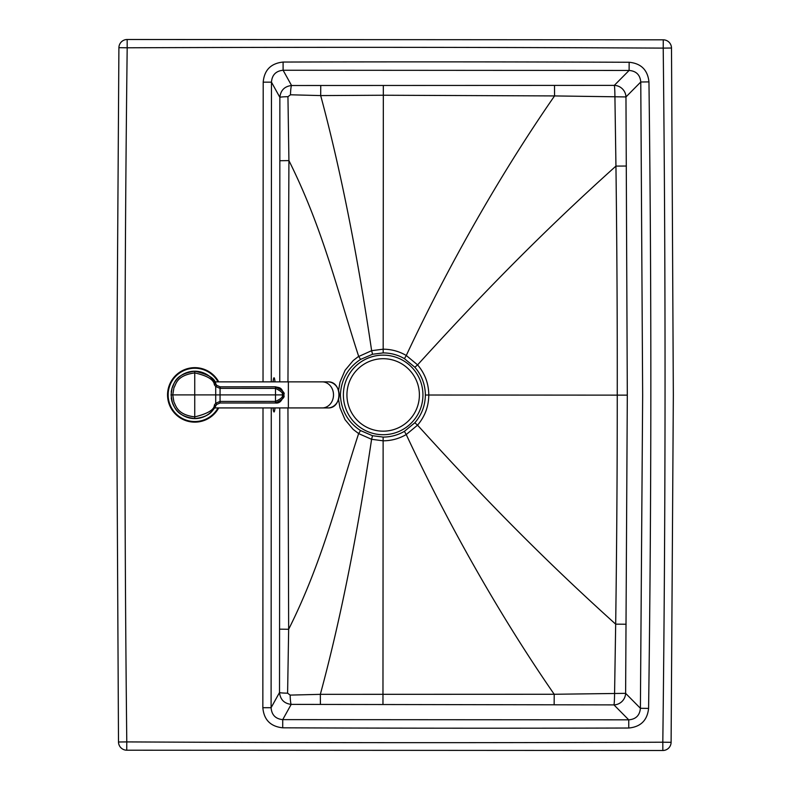 <?xml version="1.0" encoding="UTF-8"?>
<svg xmlns="http://www.w3.org/2000/svg" width="790" height="790" viewBox="0 0 790 790"><rect width="100%" height="100%" fill="white"/><g stroke="black" fill="none" stroke-linecap="round" stroke-linejoin="round"><path stroke-width="1.19" d="M263.031 381.866L263.198 82.16L271.464 82.16C272.037 74.931 275.917 70.962 283.106 70.251L291.55 85.508C284.548 86.357 280.657 90.297 279.858 97.348L279.759 381.866M627.309 395.138L617.257 395.138C617.276 469.29 616.753 545.633 615.677 624.159C535.719 552.2 473.842 487.223 417.545 425.158C424.921 416.478 428.674 406.435 428.782 395.02L617.257 395.138C617.365 320.977 616.931 244.633 615.943 166.097L614.916 96.469A11.85 0.652 89.7 0 0 614.304 85.379L629.107 70.448C636.236 71.031 640.117 74.882 640.769 82.002L625.966 96.933L627.309 395.138L625.621 693.344A11.85 11.564 -44.7 0 1 613.949 704.887L291.184 704.384C284.193 703.525 280.302 699.575 279.512 692.534L279.749 407.926M263.011 407.926L262.843 707.702L271.098 707.702C271.661 714.94 275.542 718.91 282.731 719.631L282.702 727.817A53314.049 53314.049 0 0 0 628.761 728.024L628.731 719.828C635.861 719.265 639.752 715.414 640.404 708.294L648.59 708.403A23699.684 23699.684 0 0 0 648.955 81.893C647.691 69.964 641.085 63.417 629.146 62.262A53314.049 53314.049 0 0 0 283.087 62.055L283.106 70.251L629.107 70.448L629.146 62.262M271.276 407.926L271.098 707.702L279.512 692.534A9.184 0.662 -179.6 0 0 287.6 693.186L288.656 629.284L287.945 407.926M554.511 85.527L554.55 95.926L625.966 96.933A11.85 11.564 44.8 0 0 614.304 85.379L291.55 85.508A10.201 1.096 -89.2 0 0 290.493 94.79L287.945 96.696L288.923 160.597L287.965 381.866M338.545 399.444L339.996 407.828L345.032 419.658L353.1 429.345L358.64 433.591L371.586 439.299L383.13 440.81L383.13 437.077C390.714 437.048 397.805 435.142 404.381 431.36L414.839 422.769C421.702 414.809 425.208 405.566 425.366 395.02C425.227 384.483 421.722 375.23 414.869 367.261L404.431 358.66C397.844 354.868 390.764 352.952 383.18 352.913L372.554 354.256L360.576 359.411C347.896 367.715 341.162 379.575 340.381 394.97C341.152 410.375 347.867 422.235 360.536 430.56L372.515 435.725L383.13 437.077M648.955 81.893L640.769 82.002L642.655 395.148L640.404 708.294L625.621 693.344L554.205 694.272L320.335 694.341L290.147 695.101L287.6 693.186M118.5 742.057A8.295 8.295 0 0 0 126.746 750.204L126.785 741.909A59220.089 59220.089 0 0 0 662.81 742.205A29605.981 29605.981 0 0 0 665.042 395.158A29605.981 29605.981 0 0 0 663.215 48.111L671.5 48.022L673.337 395.168L671.5 48.022A8.295 8.295 29.6 0 0 663.254 39.816L127.16 39.5A8.295 8.295 -29.5 0 0 118.905 47.686L127.19 47.795A29605.981 29605.981 0 0 0 124.958 394.852A29605.981 29605.981 0 0 0 126.785 741.909L118.5 741.998L116.663 394.842L118.905 47.686L116.663 394.842L118.5 741.998A8.295 8.295 29.6 0 0 126.746 750.204L662.84 750.5A8.295 8.295 0 0 0 671.095 742.363M290.147 695.101A10.201 1.096 89.2 0 0 291.184 704.384L282.731 719.631L628.731 719.828L613.949 704.887A11.85 0.652 90.4 0 0 614.571 693.798L615.677 624.159L626.115 624.238M382.962 704.532L383.13 440.81C391.386 440.781 399.088 438.687 406.238 434.54L404.381 431.36M414.839 422.769L417.545 425.158L406.238 434.54C446.567 520.995 498.273 613.425 554.205 694.272L554.145 704.67M662.84 750.5L662.81 742.205L671.105 742.314A8.295 8.295 -29.5 0 1 662.84 750.5L126.746 750.204M671.105 742.314L673.337 395.168L671.105 742.314M425.366 395.02L428.782 395.02C428.684 383.614 424.951 373.561 417.584 364.881L406.277 355.49C399.138 351.333 391.435 349.229 383.18 349.19L383.18 352.913M404.431 358.66L406.277 355.49C446.715 269.074 498.529 176.703 554.55 95.926L383.328 95.234L383.18 349.19L371.636 350.681L372.554 354.256M383.318 85.468L383.328 95.234L320.681 95.58L290.493 94.79M338.564 390.398L340.016 382.123L345.062 370.303L353.14 360.615L358.068 356.784L371.636 350.681C359.045 265.163 342.327 175.745 320.681 95.58L320.76 85.508M271.286 381.866L271.464 82.16L279.858 97.348A9.184 0.662 179.7 0 1 287.945 96.696M373.502 356.349L373.492 356.349A39.777 39.777 75.9 0 0 343.383 394.941A39.777 39.777 75.9 0 0 392.828 433.522L392.828 433.522A39.777 39.777 75.9 0 0 421.751 385.273A39.777 39.777 75.9 0 0 343.383 394.941A39.777 39.777 75.9 0 0 392.828 433.522A39.777 39.777 75.9 0 0 421.751 385.273A39.777 39.777 75.9 0 0 343.383 394.941A39.777 39.777 75.9 0 0 392.828 433.522L392.828 433.522M216.134 384.612A23.69 23.69 0 0 0 194.765 371.201M194.765 418.591A23.69 23.69 0 0 0 216.134 405.181M215.206 406.909L214.574 407.926L215.206 406.909M216.124 384.602L214.574 381.866L216.124 384.602M171.242 397.854A23.69 23.69 0 0 0 215.838 405.675C212.895 409.26 211.878 416.587 194.745 418.591C175.508 416.192 174.56 406.208 172.348 402.624L171.055 394.891L172.141 387.801C174.57 384.641 173.395 374.5 194.745 371.201C208.293 374.253 215.324 378.548 215.838 384.118A23.69 23.69 0 0 0 171.242 391.939L171.213 392.156M214.386 384.809L215.71 386.517L220.015 388.364L275.493 388.384C281.368 391.297 283.551 393.469 282.02 394.891L172.753 394.891L173.958 387.643C176.111 384.888 175.765 375.556 194.745 372.9C207.326 375.714 213.873 379.684 214.386 384.809L215.838 384.118L216.776 385.382L220.203 386.843L275.493 386.843C282.82 390.517 285.506 393.203 283.551 394.891C285.407 396.896 282.721 399.582 275.493 402.949L220.203 402.999L220.015 401.429L215.71 403.275L214.386 404.984C214.406 409.674 207.859 413.644 194.745 416.893C176.861 414.661 175.982 405.398 173.928 402.051L172.753 394.891L171.055 394.891M220.203 402.949L216.776 404.411L215.71 403.275L215.71 386.517L216.776 385.382L215.848 384.118M220.203 386.843L220.203 388.364M220.064 402.959L216.776 404.411L215.838 405.675L214.386 404.984M275.493 386.843L275.493 386.794C279.137 387.939 282.079 386.715 283.6 394.891L282.02 394.891C283.472 396.57 281.299 398.743 275.493 401.409L220.203 401.429M220.064 386.833L275.493 386.794L275.493 402.999C279.502 403.562 282.198 400.866 283.6 394.891L283.551 394.891M218.721 381.866A27.245 27.245 0 0 0 167.924 390.388A27.245 27.245 0 0 0 218.721 407.926M275.009 381.866A17.173 1.501 90 0 0 273.063 381.866M273.409 410.612L273.063 407.926A17.173 1.501 90 0 0 274.999 407.926M279.591 629.156L288.656 629.284C323.258 560.258 338.209 495.834 358.64 433.591L360.536 430.56M671.5 47.963A8.295 8.295 0 0 0 663.254 39.816L663.215 48.111A59220.089 59220.089 0 0 0 127.19 47.795L127.16 39.5A8.295 8.295 0 0 0 118.905 47.637M263.198 82.16C264.275 70.063 270.901 63.358 283.087 62.055M648.59 708.403C647.316 720.332 640.7 726.879 628.761 728.024M262.843 707.702C263.9 719.799 270.516 726.504 282.702 727.817M320.404 704.413L320.335 694.341C342.07 614.205 358.897 524.807 371.586 439.299L372.515 435.725M626.381 166.038L615.943 166.097C535.896 237.978 473.951 302.876 417.584 364.881L414.869 367.261M279.867 160.726L288.923 160.607C323.446 229.673 338.327 294.117 358.68 356.379L360.576 359.411M346.938 394.931A36.231 36.231 75.9 0 0 401.281 426.314A36.231 36.231 75.9 0 0 401.281 363.558A36.231 36.231 75.9 0 0 346.938 394.931M214.574 381.866L288.37 381.866L288.37 407.926L327.909 407.926A13.035 11.287 90 0 0 339.196 394.891A13.035 11.287 90 0 0 327.909 381.866C342.564 381.086 342.564 408.707 327.909 407.926M288.37 381.866L322.231 381.866A13.035 11.287 90 0 1 333.508 394.891A13.035 11.287 90 0 1 322.231 407.926M194.745 371.201L194.745 418.591C204.195 418.236 211.226 413.93 215.838 405.675L216.776 404.411M218.435 394.891L223.175 394.891M275.493 402.999L220.064 403.009L220.064 386.784L216.776 385.382M218.04 381.866A26.653 26.653 0 0 0 168.527 390.379A26.653 26.653 0 0 0 218.04 407.926M273.083 381.866L273.419 379.259M663.254 39.816L127.16 39.5M214.574 407.926L288.37 407.926M322.231 381.866L327.909 381.866"/></g></svg>
